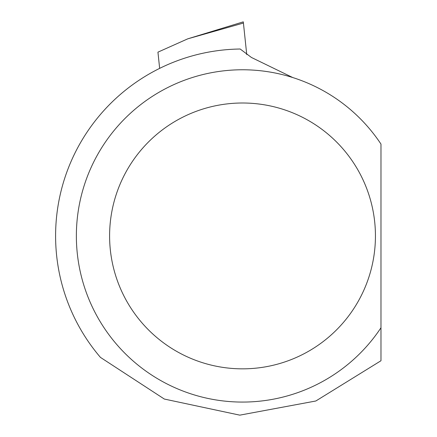 <?xml version="1.0" encoding="UTF-8"?>
<svg xmlns="http://www.w3.org/2000/svg" width="437" height="437" viewBox="0 0 437 437"><rect width="100%" height="100%" fill="white"/><g stroke="black" fill="none" stroke-linecap="round" stroke-linejoin="round"><path stroke-width="0.66" d="M380.977 327.766A166.153 166.153 0 0 1 133.105 360.962A166.153 166.153 0 0 1 133.105 110.878A166.153 166.153 0 0 1 380.977 144.079L380.977 360.743L315.831 400.997L239.798 415.15L164.339 399.052L100.439 357.384A186.921 186.921 0 0 1 240.186 49.015L251.433 57.466L292.714 77.529M237.81 49.059L240.186 49.015M375.438 235.92A132.924 132.924 0 0 1 176.056 351.037A132.924 132.924 0 0 1 176.056 120.809A132.924 132.924 0 0 1 375.438 235.92M159.647 68.374L157.943 52.15L187.784 38.822L243.425 23.052L246.752 54.658M243.425 23.052L243.3 21.85L187.784 38.822"/></g></svg>
